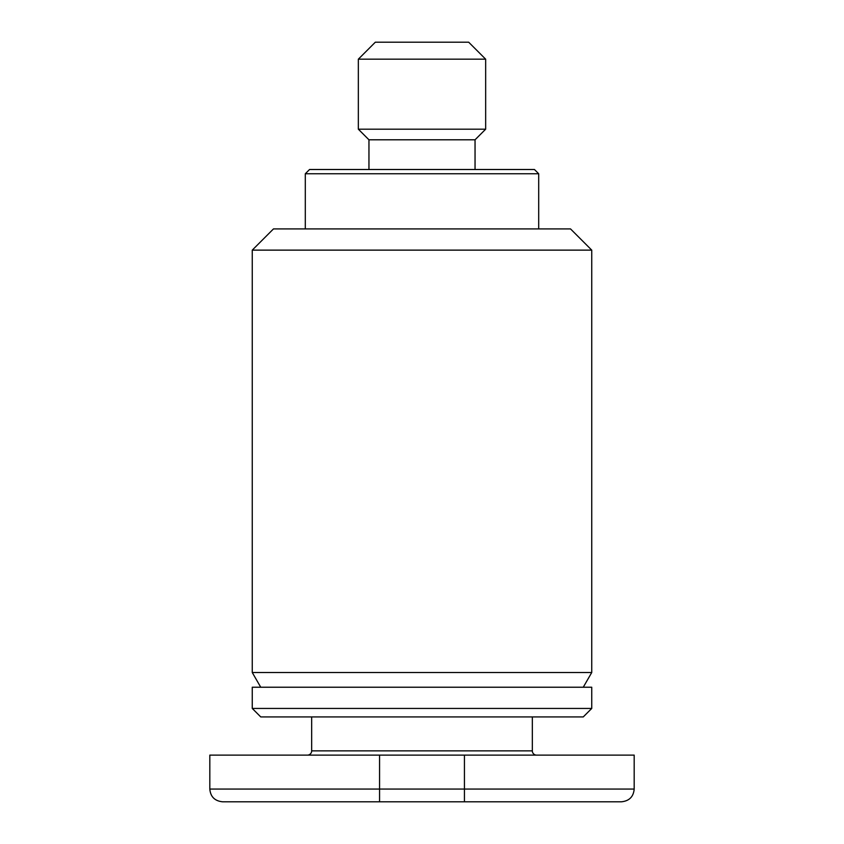 <?xml version="1.0" encoding="UTF-8"?>
<svg xmlns="http://www.w3.org/2000/svg" width="844" height="844" viewBox="0 0 844 844"><rect width="100%" height="100%" fill="white"/><g stroke="black" fill="none" stroke-linecap="round" stroke-linejoin="round"><path stroke-width="1.27" d="M485.659 59.175L485.659 129.195L358.341 129.195L358.341 59.175L485.659 59.175L468.684 42.2L375.316 42.2L358.341 59.175M260.743 687.227L252.261 672.52L591.739 672.52L591.739 250.13L570.523 228.914L273.477 228.914L252.261 250.13L591.739 250.13M583.257 687.227L591.739 672.52M368.955 169.507L368.955 139.798L358.341 129.195M368.955 139.798L475.045 139.798L485.659 129.195M475.045 169.507L475.045 139.798M305.306 228.914L305.306 173.748L538.694 173.748L538.694 228.914M305.306 173.748L309.548 169.507L534.452 169.507L538.694 173.748M252.261 672.52L252.261 250.13M532.332 716.925L532.332 750.875A4.241 4.241 0 0 0 536.573 755.116M311.668 716.925L311.668 750.875A4.241 4.241 0 0 1 307.427 755.116M252.261 708.443L252.261 687.227L591.739 687.227L591.739 708.443L252.261 708.443L260.743 716.925L583.257 716.925L591.739 708.443M634.182 789.066L634.182 755.116L209.818 755.116L209.818 789.066C210.504 796.736 214.745 800.977 222.552 801.8L621.448 801.8C629.255 800.977 633.496 796.736 634.182 789.066L464.432 789.066L464.432 801.8M320.15 801.8L222.552 801.8M532.332 750.875L311.668 750.875M464.432 755.116L464.432 789.066L379.568 789.066L379.568 801.8M379.568 755.116L379.568 789.066L209.818 789.066"/></g></svg>
